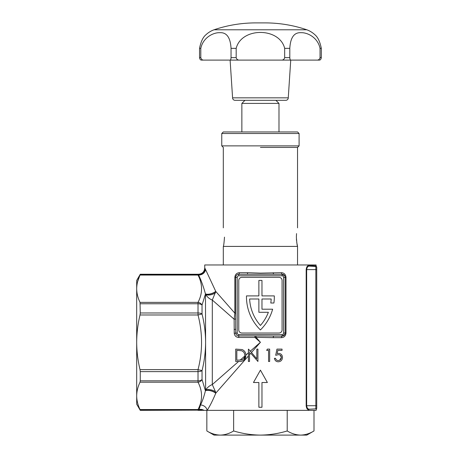 <?xml version="1.0" encoding="UTF-8"?>
<svg xmlns="http://www.w3.org/2000/svg" width="458" height="458" viewBox="0 0 458 458"><rect width="100%" height="100%" fill="white"/><g stroke="black" fill="none" stroke-linecap="round" stroke-linejoin="round"><path stroke-width="0.69" d="M315.843 266.47L309.327 266.127C307.896 266.121 307.009 267.283 306.66 269.607L316.724 269.607L316.724 407.923A0.927 0.927 0 0 1 315.843 408.851L309.327 409.194L315.843 408.851L309.327 409.194L315.843 408.851L315.843 266.47A0.927 0.927 0 0 1 316.724 267.392L316.724 269.607L316.724 267.392A0.927 0.927 0 0 0 315.843 266.47L309.327 266.127A0.618 0.538 93 0 1 308.818 265.508L316.106 265.892A0.618 0.618 0 0 0 316.352 266.39L315.843 266.47L316.352 266.39L316.724 267.134M246.461 296.75A46.401 46.401 0 0 0 260.425 329.926A46.395 46.395 0 0 0 272.636 309.202L261.97 309.202L261.97 298.994L271.176 298.994A43.304 43.304 0 0 1 270.787 303.013L273.907 303.013A46.395 46.395 0 0 0 274.313 295.902L261.97 295.902L261.97 280.433L258.879 280.433L258.879 295.902L246.473 295.902A46.401 46.401 0 0 0 246.461 296.75M284.893 334.306L282.076 336.115L254.946 335.96L254.946 337.494L260.425 342.298L256.068 337.34L273.283 337.66A1.546 0.355 90 0 1 273.638 336.115L282.076 336.115A3.092 3.092 0 0 0 285.168 333.018L285.168 277.342A3.092 3.092 0 0 0 282.076 274.245L273.638 274.245L282.076 274.245L284.887 276.048M316.724 408.187L316.106 410.351L207.171 410.351C209.793 406.32 212.655 400.624 215.747 393.279L215.546 391.888A6.189 2.771 -164.1 0 0 205.602 390.216L205.43 390.771L202.035 379.516A4.637 2.628 180 0 1 198.016 380.827L198.016 371.621A4.637 1.998 0 0 0 202.035 370.619C204.36 361.288 205.55 351.847 205.602 342.298L205.602 390.216C207.256 387.525 209.483 385.636 212.3 384.554L212.3 300.047L234.13 319.215L234.233 333.269C234.611 335.863 236.122 337.265 238.773 337.494L254.946 337.494L256.068 337.34L255.948 335.954M269.665 349.105L269.665 361.476L268.554 361.476L268.554 350.376L266.648 350.376L267.375 349.105L269.665 349.105M278.418 354.658L275.693 355.293L276.964 349.105L282.036 349.105L282.036 350.376L277.829 350.376L277.164 353.628L278.619 353.387C281.017 353.547 282.311 354.893 282.512 357.435C282.265 360.194 280.828 361.648 278.201 361.797C276.094 361.665 274.834 360.503 274.422 358.305L275.533 358.305C275.916 359.742 276.827 360.48 278.264 360.526C280.141 360.4 281.189 359.353 281.401 357.389C281.189 355.58 280.199 354.669 278.418 354.658L275.693 355.293M306.929 407.214L306.66 405.714C307.015 408.044 307.902 409.206 309.327 409.194A0.618 0.538 87 0 0 308.818 409.813C318.436 409.303 318.436 409.303 308.818 409.813C307.381 409.761 306.499 408.399 306.179 405.714L306.179 269.607C306.499 266.928 307.375 265.566 308.818 265.508M137.583 281.767L140.262 274.245L198.245 274.25C202.161 274.033 204.331 271.972 204.743 268.073L204.743 264.964L316.106 264.964L316.106 265.892M273.283 337.66L281.493 337.66C284.183 337.443 285.689 335.897 286.004 333.018L286.004 277.342C285.683 274.462 284.178 272.911 281.493 272.699L260.425 273.117L247.566 272.699A1.546 0.355 -90 0 1 247.211 274.245L238.773 274.245A3.092 3.092 0 0 0 235.675 277.342L235.675 329.084A1.546 0.355 -0 0 1 234.13 329.445M267.386 382.516L260.425 370.138L253.463 382.516L258.879 382.516L258.879 407.259L261.97 407.259L261.97 382.516L267.386 382.516M198.016 274.245L198.016 274.457A4.637 4.626 180 0 1 198.366 274.468L198.366 274.468A6.189 6.137 132.2 0 0 204.989 268.319L215.792 291.471L212.3 300.047C209.495 298.971 207.262 297.082 205.602 294.385A6.189 2.771 164.1 0 0 215.546 292.714M235.675 313.163L234.839 313.163L215.792 291.471A6.189 2.342 -17.8 0 1 210.428 294.019A6.189 2.342 -17.8 0 1 205.476 293.973L205.602 342.298C205.545 332.743 204.354 323.302 202.035 313.982A4.637 1.998 180 0 0 198.016 312.98L140.262 312.98L140.016 302.383C137.852 297.877 136.742 293.326 136.69 288.723L136.69 342.298C136.742 351.475 137.847 360.583 140.016 369.617L140.262 371.621L198.016 371.621L198.016 369.617L140.016 369.617M247.566 272.699L239.357 272.699C236.666 272.916 235.16 274.462 234.839 277.342L234.839 313.163L234.13 319.215A1.546 0.641 0 0 0 235.675 318.573M205.476 390.628A6.189 2.342 -162.2 0 1 210.428 390.582A6.189 2.342 -162.2 0 1 215.792 393.13L248.408 355.986L248.408 361.476L249.518 361.476L249.518 354.721L250.789 353.273L257.923 361.476L257.923 349.105L256.812 349.105L256.812 358.843L251.476 352.488L260.425 342.298L250.354 351.143L248.408 349.105L248.408 352.849L245.86 355.087C245.78 352.465 244.538 350.622 242.139 349.551L235.715 349.105L235.715 361.476L238.584 361.476L212.3 384.554L215.546 391.888M199.058 410.025L199.058 410.025A6.189 6.16 25.4 0 1 202.814 410.351C201.846 410.351 201.846 410.351 202.814 410.351L203.993 410.351A6.189 5.548 -8.2 0 0 199.024 409.561L199.058 410.025A4.637 4.626 -0 0 1 198.016 410.145L140.262 410.351L140.016 409.538C137.852 405.032 136.742 400.481 136.69 395.878L136.69 404.168L140.262 410.351M203.993 410.351L207.171 410.351A6.189 5.147 27.3 0 0 200.518 404.969L199.024 409.561A4.637 3.899 -153.6 0 1 198.016 409.538L140.016 409.538M249.518 354.721L249.518 351.876M251.476 352.488L250.354 351.143M238.584 361.476L239.551 361.476C243.513 361.459 245.62 359.45 245.872 355.448L245.86 355.087M248.408 352.849L248.408 355.986L248.408 352.849M215.747 393.279A6.189 2.353 17.8 0 0 210.382 390.72A6.189 2.353 17.8 0 0 205.43 390.771C204.022 396.462 202.39 401.191 200.518 404.969M198.366 274.468L198.6 275.023C201.091 280.084 203.369 286.347 205.43 293.83A6.189 2.353 162.2 0 0 210.382 293.876A6.189 2.353 162.2 0 0 215.747 291.322M140.262 274.245L136.69 280.433L136.69 288.723C136.742 284.126 137.852 279.575 140.016 275.063L198.016 275.063A4.637 3.899 -26.4 0 1 198.6 275.023A6.189 5.341 163.6 0 0 205.482 269.613M140.262 274.457L198.016 274.457L198.016 275.063C202.728 284.218 202.728 293.326 198.016 302.383A4.637 3.899 26.4 0 1 202.035 305.085L202.035 313.982L198.016 314.978C202.728 333.292 202.728 351.504 198.016 369.617L202.035 370.619L202.035 379.516A4.637 3.899 153.6 0 1 198.016 382.218L198.016 380.827L140.262 380.827L140.016 382.218C137.852 386.729 136.742 391.281 136.69 395.878L136.69 342.298C136.747 333.069 137.858 323.961 140.016 314.978L198.016 314.978L198.016 303.774A4.637 2.628 0 0 1 202.035 305.085L205.476 293.973M140.262 380.827L140.262 371.621M140.016 314.978L140.262 312.98M278.985 277.342A3.092 3.092 0 0 1 282.076 280.433L282.076 329.926A3.092 3.092 0 0 1 278.985 333.018L241.864 333.018A3.092 3.092 0 0 1 238.773 329.926L238.773 280.433A3.092 3.092 0 0 1 241.864 277.342L278.985 277.342M286.004 333.018L285.168 333.018L285.099 333.682M237.221 277.342A1.546 1.546 0 0 1 238.773 275.796L282.076 275.796A1.546 1.546 0 0 1 283.622 277.342L283.622 333.018A1.546 1.546 0 0 1 282.076 334.569L238.773 334.569A1.546 1.546 0 0 1 237.221 333.018L237.221 277.342L235.675 277.342L235.75 276.678M237.656 274.457L238.773 274.245L238.773 275.796M238.773 334.569L238.773 335.96C236.963 335.788 235.95 334.809 235.727 333.018L235.675 329.084M247.211 274.245L273.638 274.245A1.546 0.355 -90 0 1 273.283 272.699M281.493 337.66A1.546 0.584 90 0 1 282.076 336.115L282.076 334.569M237.221 333.018L234.233 333.269M281.493 272.699A1.546 0.584 -90 0 0 282.076 274.245L282.076 275.796M239.357 272.699A1.546 0.584 -90 0 1 238.773 274.245M258.879 312.293L258.879 298.994L249.616 298.994A43.304 43.304 0 0 0 260.425 325.443A43.304 43.304 0 0 0 268.371 312.293L258.879 312.293M244.103 360.034L245.872 355.448M241.498 350.719L236.826 350.376L236.826 360.211L241.784 359.896C243.553 359.221 244.538 357.95 244.727 356.084L244.761 355.448C244.767 353.135 243.685 351.561 241.498 350.719M244.727 356.084L240.089 360.154M280.078 355.042L281.401 357.389L279.666 360.211M309.327 409.194L308.452 409.005M308.658 266.23L309.327 266.127M315.843 408.851A0.927 0.927 0 0 0 316.724 407.923L316.724 405.714L306.179 405.714M313.999 430.955L306.826 435.1L214.023 435.1L206.844 430.955C211.218 433.611 215.684 434.991 220.241 435.1C224.809 434.991 229.275 433.606 233.637 430.955C242.419 433.617 251.35 434.997 260.425 435.1C269.607 434.98 278.538 433.6 287.212 430.955C291.586 433.611 296.051 434.991 300.608 435.1C305.177 434.991 309.637 433.606 313.999 430.955L313.999 410.351M233.637 410.351L233.637 430.955M287.212 410.351L287.212 430.955M206.844 410.351L206.844 430.955M296.412 238.979L296.544 240.736M296.738 242.322L297.545 246.41C297.156 245.854 296.761 242.763 296.366 237.13C297.648 225.153 297.648 225.153 296.366 237.13L296.538 233.603M223.304 264.964L223.304 246.41C223.693 245.854 224.082 242.763 224.483 237.13C224.088 242.763 223.693 245.854 223.304 246.41L297.545 246.41L297.545 264.964M260.425 147.419L297.545 147.419L260.425 147.419M224.483 237.13C223.195 225.153 223.195 225.153 224.483 237.13C223.195 225.153 223.195 225.153 224.483 237.13M275.888 100.319L278.985 103.411L241.864 103.411L241.864 131.956M221.758 133.501L223.304 131.956L297.545 131.956L299.091 133.501L221.758 133.501L221.758 145.873L299.091 145.873L299.091 133.501M217.733 60.101L303.11 60.101M236.179 48.348C241.4 27.154 279.443 27.131 284.67 48.348L284.67 57.628C284.223 59.351 283.101 60.175 281.309 60.101L239.54 60.101C237.754 60.181 236.631 59.357 236.179 57.628L236.179 48.348L231.044 48.348L231.044 57.628C230.924 59.351 230.569 60.175 229.973 60.101L203.936 60.101C202.299 60.181 201.257 59.357 200.804 57.628L200.804 48.348L199.539 48.348C200.856 41.718 202.974 37.195 205.888 34.791A24.125 24.125 90 0 1 214.023 29.787A129.917 129.917 90 0 1 255.77 22.9L265.079 22.9A129.917 129.917 -90 0 1 306.826 29.787L214.023 29.787M316.913 60.101L290.87 60.101C290.28 60.181 289.925 59.357 289.805 57.628L289.805 48.348C290.435 37.487 294.185 32.272 301.055 32.701C307.289 32.398 317.749 37.344 320.039 48.348L320.039 57.628C319.598 59.351 318.556 60.175 316.913 60.101L319.278 60.101C320.325 60.181 321.001 59.357 321.31 57.628L321.31 48.348C319.999 41.735 317.881 37.212 314.961 34.791A24.125 24.125 -90 0 0 306.826 29.787M260.425 97.84L232.584 97.84A2.473 2.473 90 0 0 235.057 100.319L285.786 100.319A2.473 2.473 -90 0 0 288.265 97.84L260.425 97.84M239.54 60.101L229.973 60.101M289.805 48.348L284.67 48.348M290.87 60.101L281.309 60.101M321.31 48.348L320.039 48.348M199.539 48.348L199.539 57.628C199.843 59.351 200.518 60.175 201.572 60.101L203.936 60.101M200.804 48.348C203.083 37.384 213.565 32.375 219.794 32.701C226.658 32.266 230.408 37.482 231.044 48.348M254.946 335.96L238.773 335.96L238.773 337.494M140.262 410.145L198.016 410.145L198.016 409.538C202.728 400.481 202.728 391.372 198.016 382.218L140.016 382.218M140.262 303.774L198.016 303.774L198.016 302.383L140.016 302.383M285.168 333.018L283.622 333.018M286.004 277.342L283.622 277.342M235.675 277.342L234.839 277.342M306.179 269.607L306.66 269.607L306.66 405.714M285.786 100.319L235.057 100.319M236.179 57.628L231.044 57.628M289.805 57.628L284.67 57.628M321.31 57.628L320.039 57.628M200.804 57.628L199.539 57.628M198.016 410.351L202.07 410.351M297.545 227.849L297.545 147.419L299.091 145.873M223.304 227.849L223.304 147.419L221.758 145.873M278.985 131.956L278.985 103.411M244.956 100.319L241.864 103.411M230.111 60.101L232.584 97.84M290.738 60.101L288.265 97.84"/></g></svg>
